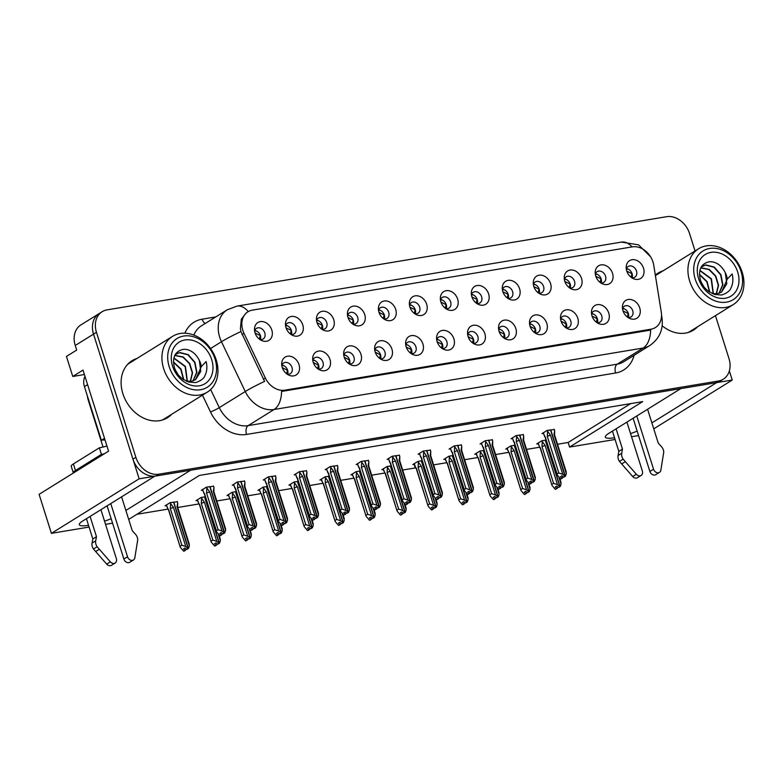 <?xml version="1.0" encoding="UTF-8"?>
<svg xmlns="http://www.w3.org/2000/svg" width="782" height="782" viewBox="0 0 782 782"><rect width="100%" height="100%" fill="white"/><g stroke="black" fill="none" stroke-linecap="round" stroke-linejoin="round"><path stroke-width="1.17" d="M442.045 348.391A6.295 4.956 58.1 0 0 445.173 347.882A6.295 4.956 58.1 0 0 446.884 341.695A6.295 4.956 58.1 0 0 438.526 337.189A6.295 4.956 58.1 0 0 436.679 339.759M436.815 339.339A6.295 4.956 -121.9 0 1 442.495 344.422A6.295 4.956 -121.9 0 1 442.485 348.459M437.118 341.656A10.489 8.26 58.1 0 0 443.658 349.319A10.489 8.26 58.1 0 0 452.27 348.185A10.489 8.26 58.1 0 0 453.892 338.87A10.489 8.26 58.1 0 0 444.049 330.356A10.489 8.26 58.1 0 0 436.571 337.912A10.489 8.26 58.1 0 0 437.118 341.656M473.022 343.239A6.295 4.956 58.1 0 0 476.14 342.721A6.295 4.956 58.1 0 0 477.851 336.543A6.295 4.956 58.1 0 0 469.503 332.037A6.295 4.956 58.1 0 0 467.656 334.608M467.792 334.178A6.295 4.956 -121.9 0 1 473.462 339.271A6.295 4.956 -121.9 0 1 473.462 343.308M468.095 336.504A10.489 8.26 58.1 0 0 474.635 344.158A10.489 8.26 58.1 0 0 483.247 343.024A10.489 8.26 58.1 0 0 484.869 333.709A10.489 8.26 58.1 0 0 475.026 325.195A10.489 8.26 58.1 0 0 467.538 332.751A10.489 8.26 58.1 0 0 468.095 336.504M503.989 338.078A6.295 4.956 58.1 0 0 507.117 337.56A6.295 4.956 58.1 0 0 508.828 331.382A6.295 4.956 58.1 0 0 500.47 326.876A6.295 4.956 58.1 0 0 498.633 329.447M498.769 329.017A6.295 4.956 -121.9 0 1 504.439 334.11A6.295 4.956 -121.9 0 1 504.439 338.147M499.063 331.343A10.489 8.26 58.1 0 0 505.612 339.007A10.489 8.26 58.1 0 0 514.214 337.873A10.489 8.26 58.1 0 0 515.837 328.548A10.489 8.26 58.1 0 0 506.003 320.043A10.489 8.26 58.1 0 0 498.515 327.59A10.489 8.26 58.1 0 0 499.063 331.343M321.91 329.261A6.295 4.956 58.1 0 0 325.038 328.743A6.295 4.956 58.1 0 0 326.749 322.565A6.295 4.956 58.1 0 0 318.391 318.059A6.295 4.956 58.1 0 0 316.544 320.63M316.681 320.2A6.295 4.956 -121.9 0 1 322.36 325.292A6.295 4.956 -121.9 0 1 322.35 329.33M316.984 322.526A10.489 8.26 58.1 0 0 323.523 330.19A10.489 8.26 58.1 0 0 332.135 329.046A10.489 8.26 58.1 0 0 333.758 319.73A10.489 8.26 58.1 0 0 323.914 311.226A10.489 8.26 58.1 0 0 316.436 318.773A10.489 8.26 58.1 0 0 316.984 322.526M414.831 313.787A6.295 4.956 58.1 0 0 417.959 313.279A6.295 4.956 58.1 0 0 419.67 307.091A6.295 4.956 58.1 0 0 411.312 302.585A6.295 4.956 58.1 0 0 409.465 305.156M409.602 304.726A6.295 4.956 -121.9 0 1 415.281 309.819A6.295 4.956 -121.9 0 1 415.281 313.856M409.905 307.052A10.489 8.26 58.1 0 0 416.444 314.716A10.489 8.26 58.1 0 0 425.056 313.582A10.489 8.26 58.1 0 0 426.679 304.257A10.489 8.26 58.1 0 0 416.835 295.752A10.489 8.26 58.1 0 0 409.357 303.299A10.489 8.26 58.1 0 0 409.905 307.052M287.17 374.187A6.295 4.956 58.1 0 0 290.298 373.669A6.295 4.956 58.1 0 0 292.009 367.481A6.295 4.956 58.1 0 0 283.651 362.975A6.295 4.956 58.1 0 0 281.803 365.556M281.95 365.126A6.295 4.956 -121.9 0 1 287.62 370.209A6.295 4.956 -121.9 0 1 287.62 374.246M282.243 367.452A10.489 8.26 58.1 0 0 288.783 375.106A10.489 8.26 58.1 0 0 297.395 373.972A10.489 8.26 58.1 0 0 299.017 364.656A10.489 8.26 58.1 0 0 289.184 356.142A10.489 8.26 58.1 0 0 281.696 363.698A10.489 8.26 58.1 0 0 282.243 367.452M383.854 318.948A6.295 4.956 58.1 0 0 386.982 318.43A6.295 4.956 58.1 0 0 388.693 312.253A6.295 4.956 58.1 0 0 380.335 307.746A6.295 4.956 58.1 0 0 378.498 310.317M378.635 309.887A6.295 4.956 -121.9 0 1 384.304 314.98A6.295 4.956 -121.9 0 1 384.304 319.017M378.928 312.214A10.489 8.26 58.1 0 0 385.477 319.867A10.489 8.26 58.1 0 0 394.079 318.733A10.489 8.26 58.1 0 0 395.702 309.418A10.489 8.26 58.1 0 0 385.868 300.904A10.489 8.26 58.1 0 0 378.38 308.46A10.489 8.26 58.1 0 0 378.928 312.214M290.933 334.422A6.295 4.956 58.1 0 0 294.061 333.904A6.295 4.956 58.1 0 0 295.772 327.726A6.295 4.956 58.1 0 0 287.414 323.22A6.295 4.956 58.1 0 0 285.567 325.791M285.713 325.361A6.295 4.956 -121.9 0 1 291.383 330.454A6.295 4.956 -121.9 0 1 291.383 334.491M286.007 327.687A10.489 8.26 58.1 0 0 292.546 335.341A10.489 8.26 58.1 0 0 301.158 334.207A10.489 8.26 58.1 0 0 302.781 324.892A10.489 8.26 58.1 0 0 292.937 316.378A10.489 8.26 58.1 0 0 285.459 323.934A10.489 8.26 58.1 0 0 286.007 327.687M596.92 322.604A6.295 4.956 58.1 0 0 600.038 322.096A6.295 4.956 58.1 0 0 601.749 315.908A6.295 4.956 58.1 0 0 593.401 311.402A6.295 4.956 58.1 0 0 591.554 313.973M591.691 313.553A6.295 4.956 -121.9 0 1 597.36 318.636A6.295 4.956 -121.9 0 1 597.36 322.673M591.994 315.869A10.489 8.26 58.1 0 0 598.533 323.533A10.489 8.26 58.1 0 0 607.145 322.399A10.489 8.26 58.1 0 0 608.758 313.074A10.489 8.26 58.1 0 0 598.924 304.569A10.489 8.26 58.1 0 0 591.436 312.116A10.489 8.26 58.1 0 0 591.994 315.869M538.73 293.162A6.295 4.956 58.1 0 0 541.858 292.644A6.295 4.956 58.1 0 0 543.568 286.466A6.295 4.956 58.1 0 0 535.211 281.95A6.295 4.956 58.1 0 0 533.363 284.531M533.5 284.101A6.295 4.956 -121.9 0 1 539.179 289.184A6.295 4.956 -121.9 0 1 539.179 293.221M533.803 286.427A10.489 8.26 58.1 0 0 540.342 294.081A10.489 8.26 58.1 0 0 548.954 292.947A10.489 8.26 58.1 0 0 550.577 283.631A10.489 8.26 58.1 0 0 540.733 275.117A10.489 8.26 58.1 0 0 533.256 282.673A10.489 8.26 58.1 0 0 533.803 286.427M349.124 363.865A6.295 4.956 58.1 0 0 352.242 363.356A6.295 4.956 58.1 0 0 353.953 357.169A6.295 4.956 58.1 0 0 345.605 352.662A6.295 4.956 58.1 0 0 343.757 355.233M343.894 354.813A6.295 4.956 -121.9 0 1 349.564 359.896A6.295 4.956 -121.9 0 1 349.564 363.933M344.197 357.13A10.489 8.26 58.1 0 0 350.737 364.793A10.489 8.26 58.1 0 0 359.349 363.659A10.489 8.26 58.1 0 0 360.971 354.344A10.489 8.26 58.1 0 0 351.128 345.83A10.489 8.26 58.1 0 0 343.64 353.386A10.489 8.26 58.1 0 0 344.197 357.13M600.684 282.84A6.295 4.956 58.1 0 0 603.802 282.331A6.295 4.956 58.1 0 0 605.512 276.144A6.295 4.956 58.1 0 0 597.165 271.637A6.295 4.956 58.1 0 0 595.317 274.208M595.454 273.788A6.295 4.956 -121.9 0 1 601.123 278.871A6.295 4.956 -121.9 0 1 601.123 282.908M595.757 276.105A10.489 8.26 58.1 0 0 602.296 283.768A10.489 8.26 58.1 0 0 610.908 282.634A10.489 8.26 58.1 0 0 612.521 273.319A10.489 8.26 58.1 0 0 602.687 264.805A10.489 8.26 58.1 0 0 595.2 272.361A10.489 8.26 58.1 0 0 595.757 276.105M352.887 324.1A6.295 4.956 58.1 0 0 356.005 323.592A6.295 4.956 58.1 0 0 357.716 317.404A6.295 4.956 58.1 0 0 349.368 312.898A6.295 4.956 58.1 0 0 347.521 315.478M347.658 315.048A6.295 4.956 -121.9 0 1 353.327 320.131A6.295 4.956 -121.9 0 1 353.327 324.168M347.961 317.365A10.489 8.26 58.1 0 0 354.5 325.029A10.489 8.26 58.1 0 0 363.112 323.895A10.489 8.26 58.1 0 0 364.725 314.579A10.489 8.26 58.1 0 0 354.891 306.065A10.489 8.26 58.1 0 0 347.404 313.621A10.489 8.26 58.1 0 0 347.961 317.365M507.753 298.313A6.295 4.956 58.1 0 0 510.881 297.805A6.295 4.956 58.1 0 0 512.591 291.618A6.295 4.956 58.1 0 0 504.234 287.111A6.295 4.956 58.1 0 0 502.396 289.682M502.533 289.262A6.295 4.956 -121.9 0 1 508.202 294.345A6.295 4.956 -121.9 0 1 508.202 298.382M502.826 291.578A10.489 8.26 58.1 0 0 509.375 299.242A10.489 8.26 58.1 0 0 517.977 298.108A10.489 8.26 58.1 0 0 519.6 288.793A10.489 8.26 58.1 0 0 509.766 280.279A10.489 8.26 58.1 0 0 502.279 287.825A10.489 8.26 58.1 0 0 502.826 291.578M318.147 369.026A6.295 4.956 58.1 0 0 321.275 368.508A6.295 4.956 58.1 0 0 322.986 362.33A6.295 4.956 58.1 0 0 314.628 357.824A6.295 4.956 58.1 0 0 312.78 360.394M312.917 359.964A6.295 4.956 -121.9 0 1 318.597 365.057A6.295 4.956 -121.9 0 1 318.587 369.094M313.22 362.291A10.489 8.26 58.1 0 0 319.76 369.945A10.489 8.26 58.1 0 0 328.372 368.811A10.489 8.26 58.1 0 0 329.994 359.495A10.489 8.26 58.1 0 0 320.151 350.991A10.489 8.26 58.1 0 0 312.673 358.537A10.489 8.26 58.1 0 0 313.22 362.291M445.808 308.636A6.295 4.956 58.1 0 0 448.936 308.118A6.295 4.956 58.1 0 0 450.647 301.93A6.295 4.956 58.1 0 0 442.289 297.424A6.295 4.956 58.1 0 0 440.442 300.005M440.579 299.574A6.295 4.956 -121.9 0 1 446.258 304.657A6.295 4.956 -121.9 0 1 446.248 308.695M440.882 301.901A10.489 8.26 58.1 0 0 447.421 309.555A10.489 8.26 58.1 0 0 456.033 308.421A10.489 8.26 58.1 0 0 457.656 299.105A10.489 8.26 58.1 0 0 447.812 290.591A10.489 8.26 58.1 0 0 440.334 298.147A10.489 8.26 58.1 0 0 440.882 301.901M411.068 353.552A6.295 4.956 58.1 0 0 414.196 353.034A6.295 4.956 58.1 0 0 415.907 346.856A6.295 4.956 58.1 0 0 407.549 342.35A6.295 4.956 58.1 0 0 405.702 344.921M405.848 344.491A6.295 4.956 -121.9 0 1 411.518 349.583A6.295 4.956 -121.9 0 1 411.518 353.62M406.141 346.817A10.489 8.26 58.1 0 0 412.681 354.481A10.489 8.26 58.1 0 0 421.293 353.337A10.489 8.26 58.1 0 0 422.915 344.021A10.489 8.26 58.1 0 0 413.072 335.517A10.489 8.26 58.1 0 0 405.594 343.063A10.489 8.26 58.1 0 0 406.141 346.817M476.785 303.475A6.295 4.956 58.1 0 0 479.904 302.957A6.295 4.956 58.1 0 0 481.614 296.779A6.295 4.956 58.1 0 0 473.266 292.273A6.295 4.956 58.1 0 0 471.419 294.843M471.556 294.413A6.295 4.956 -121.9 0 1 477.225 299.506A6.295 4.956 -121.9 0 1 477.225 303.543M471.859 296.74A10.489 8.26 58.1 0 0 478.398 304.393A10.489 8.26 58.1 0 0 487.01 303.26A10.489 8.26 58.1 0 0 488.623 293.944A10.489 8.26 58.1 0 0 478.789 285.44A10.489 8.26 58.1 0 0 471.302 292.986A10.489 8.26 58.1 0 0 471.859 296.74M569.707 288.001A6.295 4.956 58.1 0 0 572.835 287.483A6.295 4.956 58.1 0 0 574.535 281.305A6.295 4.956 58.1 0 0 566.188 276.799A6.295 4.956 58.1 0 0 564.34 279.37M564.477 278.939A6.295 4.956 -121.9 0 1 570.156 284.032A6.295 4.956 -121.9 0 1 570.146 288.069M564.78 281.266A10.489 8.26 58.1 0 0 571.319 288.929A10.489 8.26 58.1 0 0 579.931 287.786A10.489 8.26 58.1 0 0 581.554 278.47A10.489 8.26 58.1 0 0 571.71 269.966A10.489 8.26 58.1 0 0 564.233 277.512A10.489 8.26 58.1 0 0 564.78 281.266M380.101 358.713A6.295 4.956 58.1 0 0 383.219 358.195A6.295 4.956 58.1 0 0 384.93 352.017A6.295 4.956 58.1 0 0 376.572 347.501A6.295 4.956 58.1 0 0 374.734 350.082M374.871 349.652A6.295 4.956 -121.9 0 1 380.541 354.735A6.295 4.956 -121.9 0 1 380.541 358.772M375.165 351.978A10.489 8.26 58.1 0 0 381.714 359.632A10.489 8.26 58.1 0 0 390.316 358.498A10.489 8.26 58.1 0 0 391.938 349.183A10.489 8.26 58.1 0 0 382.105 340.669A10.489 8.26 58.1 0 0 374.617 348.225A10.489 8.26 58.1 0 0 375.165 351.978M631.651 277.688A6.295 4.956 58.1 0 0 634.779 277.17A6.295 4.956 58.1 0 0 636.489 270.992A6.295 4.956 58.1 0 0 628.132 266.486A6.295 4.956 58.1 0 0 626.294 269.057M626.431 268.627A6.295 4.956 -121.9 0 1 632.1 273.72A6.295 4.956 -121.9 0 1 632.1 277.757M626.724 270.953A10.489 8.26 58.1 0 0 633.273 278.607A10.489 8.26 58.1 0 0 641.875 277.473A10.489 8.26 58.1 0 0 643.498 268.158A10.489 8.26 58.1 0 0 633.664 259.644A10.489 8.26 58.1 0 0 626.177 267.2A10.489 8.26 58.1 0 0 626.724 270.953M534.966 332.927A6.295 4.956 58.1 0 0 538.094 332.409A6.295 4.956 58.1 0 0 539.805 326.221A6.295 4.956 58.1 0 0 531.447 321.715A6.295 4.956 58.1 0 0 529.6 324.295M529.746 323.865A6.295 4.956 -121.9 0 1 535.416 328.948A6.295 4.956 -121.9 0 1 535.416 332.985M530.04 326.182A10.489 8.26 58.1 0 0 536.579 333.846A10.489 8.26 58.1 0 0 545.191 332.712A10.489 8.26 58.1 0 0 546.813 323.396A10.489 8.26 58.1 0 0 536.97 314.882A10.489 8.26 58.1 0 0 529.492 322.438A10.489 8.26 58.1 0 0 530.04 326.182M565.943 327.766A6.295 4.956 58.1 0 0 569.071 327.247A6.295 4.956 58.1 0 0 570.782 321.07A6.295 4.956 58.1 0 0 562.424 316.563A6.295 4.956 58.1 0 0 560.577 319.134M560.714 318.704A6.295 4.956 -121.9 0 1 566.393 323.797A6.295 4.956 -121.9 0 1 566.383 327.834M561.017 321.031A10.489 8.26 58.1 0 0 567.556 328.684A10.489 8.26 58.1 0 0 576.168 327.55A10.489 8.26 58.1 0 0 577.79 318.235A10.489 8.26 58.1 0 0 567.947 309.731A10.489 8.26 58.1 0 0 560.469 317.277A10.489 8.26 58.1 0 0 561.017 321.031M259.966 339.574A6.295 4.956 58.1 0 0 263.084 339.065A6.295 4.956 58.1 0 0 264.795 332.878A6.295 4.956 58.1 0 0 256.437 328.372A6.295 4.956 58.1 0 0 254.6 330.942M254.737 330.522A6.295 4.956 -121.9 0 1 260.406 335.605A6.295 4.956 -121.9 0 1 260.406 339.642M255.03 332.839A10.489 8.26 58.1 0 0 261.579 340.502A10.489 8.26 58.1 0 0 270.181 339.368A10.489 8.26 58.1 0 0 271.804 330.053A10.489 8.26 58.1 0 0 261.97 321.539A10.489 8.26 58.1 0 0 254.482 329.095A10.489 8.26 58.1 0 0 255.03 332.839M627.887 317.453A6.295 4.956 58.1 0 0 631.015 316.935A6.295 4.956 58.1 0 0 632.726 310.747A6.295 4.956 58.1 0 0 624.368 306.241A6.295 4.956 58.1 0 0 622.531 308.822M622.668 308.391A6.295 4.956 -121.9 0 1 628.337 313.474A6.295 4.956 -121.9 0 1 628.337 317.512M622.961 310.718A10.489 8.26 58.1 0 0 629.51 318.372A10.489 8.26 58.1 0 0 638.112 317.238A10.489 8.26 58.1 0 0 639.735 307.922A10.489 8.26 58.1 0 0 629.901 299.408A10.489 8.26 58.1 0 0 622.413 306.964A10.489 8.26 58.1 0 0 622.961 310.718M242.821 330.327A18.876 14.878 58.1 0 0 244.023 333.357L265.372 378.038A18.876 14.878 58.1 0 0 284.844 390.169L651.005 329.193A18.876 14.878 58.1 0 0 655.404 327.55A18.876 14.878 58.1 0 0 661.269 312.116L653.723 265.137A18.876 14.878 58.1 0 0 632.315 246.868L252.351 310.141A18.876 14.878 58.1 0 0 247.953 311.783A18.876 14.878 58.1 0 0 242.821 330.327M84.407 374.529L72.775 376.465L66.46 356.436L76.695 350.072L75.248 345.488A20.977 16.53 58.1 0 1 80.947 324.882L99.236 313.523A20.977 16.53 58.1 0 0 93.527 334.129L139.147 478.809L154.807 476.199L82.775 520.968A22.375 4.252 162.5 0 0 79.334 524.712A22.375 4.252 162.5 0 0 88.522 525.328M104.544 521.193A22.375 4.252 162.5 0 0 111.152 518.691M716.576 382.613L732.245 380.052L729.352 370.883M125.873 510.46L190.583 470.246L680.809 388.615L608.787 433.375A22.375 4.252 162.5 0 0 605.336 437.128A22.375 4.252 162.5 0 0 614.535 437.744M72.775 376.465L83.009 370.101L108.561 451.155L39.1 494.322L51.407 533.344L139.147 478.809M653.762 428.829L732.245 380.052M651.885 422.876L716.595 382.652M630.546 433.609A22.375 4.252 162.5 0 0 637.154 431.107M112.559 523.158L105.531 524.331M89.08 527.068L51.407 533.344M615.082 439.484L569.579 447.06L642.706 401.616L199.439 475.417L128.688 519.395M638.562 435.574L631.533 436.747M103.048 447.04L88.346 400.413A20.977 16.53 -121.9 0 1 87.389 395.985M557.517 444.244L568.133 442.475L569.579 447.06M136.918 514.282L167.876 509.121M177.719 507.489L198.853 503.97M216.8 500.979L229.83 498.808M247.777 495.817L260.797 493.647M278.754 490.666L291.774 488.496M309.721 485.505L322.751 483.335M340.698 480.344L353.728 478.183M371.675 475.192L384.695 473.022M402.652 470.031L415.672 467.861M433.619 464.879L446.649 462.709M464.596 459.718L477.626 457.548M495.573 454.557L508.593 452.387M526.55 449.406L539.57 447.236M568.133 442.475L630.654 403.62M360.375 470.969L355.996 471.702L350.874 474.879L352.183 474.664M422.319 460.657L417.94 461.39L412.828 464.567L414.128 464.352M453.296 455.505L448.917 456.229L443.805 459.415L445.105 459.19M484.273 450.344L479.894 451.067L474.772 454.254L476.082 454.039M515.25 445.183L510.871 445.916L505.749 449.093L507.059 448.878M391.352 465.818L386.973 466.541L381.851 469.728L383.16 469.513M329.398 476.13L325.019 476.864L319.906 480.04L321.207 479.825M298.421 481.292L294.042 482.015L288.929 485.202L290.239 484.977M267.454 486.443L263.075 487.176L257.952 490.353L259.262 490.138M236.477 491.604L232.098 492.337L226.976 495.514L228.285 495.299M205.5 496.766L201.121 497.489L196.008 500.676L197.308 500.451M177.319 501.761L170.144 502.65L165.031 505.827L166.341 505.612M546.217 440.031L541.838 440.755L536.726 443.941L538.026 443.717M399.416 455.329L392.251 456.219L387.129 459.396L388.439 459.181M461.36 445.007L454.195 445.906L449.083 449.083L450.383 448.868M492.337 439.855L485.172 440.745L480.05 443.922L481.36 443.707M523.314 434.694L516.149 435.584L511.027 438.77L512.337 438.546M430.393 450.168L423.228 451.058L418.106 454.244L419.416 454.019M368.439 460.481L361.274 461.37L356.152 464.557L357.462 464.342M337.462 465.642L330.297 466.531L325.185 469.718L326.485 469.493M306.495 470.793L299.33 471.693L294.208 474.87L295.518 474.654M275.518 475.955L268.353 476.844L263.231 480.031L264.541 479.816M244.541 481.116L237.376 482.005L232.254 485.182L233.564 484.967M213.564 486.267L206.399 487.166L201.287 490.343L202.587 490.128M554.291 429.533L547.117 430.432L542.004 433.609L543.314 433.394M136.928 358.498A33.558 26.451 58.1 0 0 132.002 360.737A33.558 26.451 58.1 0 0 122.882 393.717A33.558 26.451 58.1 0 0 167.426 417.744A33.558 26.451 58.1 0 0 171.62 414.323M165.931 418.595A33.558 26.451 58.1 0 0 168.697 416.141M662.168 325.811A33.558 26.451 58.1 0 0 693.438 330.16A33.558 26.451 58.1 0 0 697.632 326.729M691.933 331.011A33.558 26.451 58.1 0 0 694.709 328.548M651.005 329.193L649.187 330.327L650.634 329.984A24.477 14.33 80.5 0 1 643.166 348.039L274.111 409.494A27.966 22.043 -121.9 0 1 245.265 391.518A24.477 2.102 -25.5 0 1 264.599 381.391L240.934 331.548L240.406 328.772L241.315 319.232L246.32 312.8M695.042 250.954L689.558 233.554A20.977 16.53 58.1 0 0 666.587 216.702L107.036 309.877A20.977 16.53 58.1 0 0 102.159 311.705L99.236 313.523A20.977 16.53 58.1 0 0 93.527 334.129L132.96 459.171A20.977 16.53 58.1 0 0 155.921 476.013L715.471 382.838A20.977 16.53 58.1 0 0 720.359 381.02L723.282 379.202A20.977 16.53 58.1 0 0 728.98 358.596L715.442 315.664M649.187 330.327L281.579 391.44A24.477 14.33 -99.5 0 1 274.111 409.494L248.148 425.623L617.213 364.168A27.966 22.043 58.1 0 0 623.723 361.734L649.676 345.605A27.966 22.043 -121.9 0 1 643.166 348.039L617.213 364.168A6.989 4.096 -99.5 0 0 615.62 372.985L246.555 434.44A34.955 27.546 -121.9 0 1 210.495 411.977L202.46 395.154M662.941 270.914A33.558 26.451 58.1 0 0 658.004 273.153A33.558 26.451 58.1 0 0 655.326 275.127M102.159 311.705A20.977 16.53 58.1 0 0 96.46 332.311L135.882 457.353A20.977 16.53 58.1 0 0 158.844 474.195L718.404 381.02A20.977 16.53 58.1 0 0 723.282 379.202M660.008 272.732A33.558 26.451 58.1 0 0 656.577 274.12M134.005 360.316A33.558 26.451 58.1 0 0 130.574 361.704M624.564 308.958L622.57 308.675M627.369 317.062L628.151 313.562L623.019 310.894M547.048 430.471L550.43 435.212L562.766 474.342L565.015 476.258L563.548 477.167L561.945 475.798L560.489 476.707L562.092 478.076L563.011 476.707M550.733 429.826L565.357 476.209L566.344 473.745L565.992 471.79M554.194 429.25L554.673 430.774L554.008 434.616L566.344 473.745M554.673 430.774L554.565 434.88A4.751 0.909 162.5 0 0 554.555 434.851A4.751 0.909 162.5 0 0 554.008 434.616M547.517 431.967L547.283 436.356L558.837 472.983L557.155 474.029L545.005 436.903M562.551 478.007L561.085 478.916L562.092 478.076M545.601 437.392A4.751 0.909 162.5 0 0 545.494 437.705L557.263 475.065L560.626 478.985M565.015 476.258L550.508 429.865M563.861 477.03L565.474 476.189M543.158 432.896L545.504 437.734A4.751 0.909 162.5 0 0 545.523 437.764M558.837 472.983L562.766 474.342M557.263 475.065L557.155 474.029M550.43 435.212A4.751 0.909 162.5 0 0 547.283 436.356M565.132 476.238L563.548 477.167M563.89 477.118L565.357 476.209M626.333 268.91L628.327 269.194M541.77 440.804L545.152 445.545L557.488 484.674L559.853 486.57L545.23 440.198M559.853 486.57L558.27 487.499L556.667 486.13L555.21 487.039L556.813 488.408L555.807 489.239L557.263 488.33L557.732 487.039M559.736 486.59L558.27 487.499M560.195 486.512L558.612 487.44L560.195 486.512L561.065 484.078L560.714 482.123M545.455 440.158L560.078 486.531M542.239 442.289L542.004 446.678L553.558 483.315L557.488 484.674M545.152 445.545A4.751 0.909 162.5 0 0 542.004 446.678M539.727 447.226L538.114 443.071M540.245 448.096A4.751 0.909 -17.5 0 1 540.206 448.037A4.751 0.909 -17.5 0 1 540.323 447.724L539.277 446.766M555.347 489.317L551.984 485.387L540.323 447.724M553.558 483.315L551.877 484.361M561.065 484.078L559.032 477.626M632.13 273.788L626.783 271.129M631.915 273.808L631.113 277.287M593.597 314.11L591.593 313.836M596.392 322.223L597.174 318.724L592.042 316.045M516.081 435.633L519.453 440.374L531.789 479.503L534.038 481.419L532.571 482.328L530.978 480.959L529.512 481.868L531.115 483.237L532.034 481.868M519.756 434.988L534.38 481.36L535.367 478.907L535.015 476.952M523.226 434.411L523.705 435.926L523.031 439.777L535.367 478.907M523.705 435.926L523.666 438.477M516.55 437.118L516.316 441.507L527.86 478.144L526.178 479.19L514.028 442.055M531.574 483.159L529.649 484.146L531.115 483.237M514.634 442.553A4.751 0.909 162.5 0 0 514.517 442.866L526.296 480.216L529.649 484.146M534.038 481.419L519.531 435.027M523.588 440.07A4.751 0.909 162.5 0 0 523.588 440.002A4.751 0.909 162.5 0 0 523.031 439.777M532.894 482.191L534.497 481.341M527.86 478.144L531.789 479.503M526.296 480.216L526.178 479.19M519.453 440.374A4.751 0.909 162.5 0 0 516.316 441.507M534.155 481.399L532.571 482.328M532.913 482.269L534.38 481.36M562.62 319.271L560.616 318.988M565.415 327.384L566.197 323.875L561.075 321.207M485.104 440.784L488.476 445.525L500.822 484.664L503.061 486.58L501.604 487.489L500.001 486.121L498.535 487.03L500.138 488.398L501.057 487.02M488.779 440.139L503.403 486.521L504.4 484.068L504.048 482.113M492.249 439.562L492.728 441.087L492.054 444.929L504.4 484.068M492.728 441.087L492.621 445.193M485.573 442.28L485.339 446.669L496.883 483.305L495.211 484.341L483.061 447.216M500.597 488.32L498.681 489.307L500.138 488.398M483.657 447.715A4.751 0.909 162.5 0 0 483.54 448.027L495.319 485.378L498.681 489.307M503.061 486.58L488.555 440.178M492.621 445.232A4.751 0.909 162.5 0 0 492.611 445.163A4.751 0.909 162.5 0 0 492.054 444.929M501.917 487.342L503.52 486.502M496.883 483.305L500.822 484.664M495.319 485.378L495.211 484.341M488.476 445.525A4.751 0.909 162.5 0 0 485.339 446.669M503.178 486.56L501.604 487.489M501.946 487.43L503.403 486.521M531.643 324.432L529.649 324.149M534.438 332.536L535.23 329.036L530.098 326.358M454.127 445.945L457.509 450.686L469.845 489.815L472.093 491.731L470.627 492.64L469.024 491.272L467.558 492.181L469.161 493.55L470.09 492.181M457.812 445.3L472.426 491.683L473.423 489.219L473.071 487.264M461.272 444.723L461.751 446.248L461.087 450.09L473.423 489.219M461.751 446.248L461.644 450.354A4.751 0.909 162.5 0 0 461.087 450.09M454.596 447.431L454.362 451.82L465.916 488.457L464.234 489.503L452.084 452.367M469.62 493.471L468.164 494.38L469.161 493.55M452.68 452.866A4.751 0.909 162.5 0 0 452.563 453.179L464.342 490.539L467.704 494.459M472.093 491.731L457.587 445.339M461.644 450.383A4.751 0.909 162.5 0 0 461.634 450.324L473.413 487.675M470.94 492.504L472.543 491.663M452.563 453.179A4.751 0.909 162.5 0 0 452.592 453.237L450.227 448.369M465.916 488.457L469.845 489.815M464.342 490.539L464.234 489.503M457.509 450.686A4.751 0.909 162.5 0 0 454.362 451.82M472.211 491.712L470.627 492.64M470.969 492.582L472.426 491.683M595.356 274.071L597.35 274.355M510.793 445.955L514.175 450.696L526.511 489.825L528.876 491.731L514.253 445.349M528.876 491.731L527.293 492.66L525.69 491.292L524.233 492.201L525.836 493.569L524.83 494.4L526.296 493.491L526.755 492.191M528.759 491.751L527.293 492.66M529.218 491.673L527.635 492.601L529.218 491.673L530.088 489.229L529.737 487.284M514.478 445.31L529.101 491.692M511.262 447.451L511.027 451.84L522.581 488.476L526.511 489.825M514.175 450.696A4.751 0.909 162.5 0 0 511.027 451.84M508.75 452.387L507.137 448.233M509.268 453.247A4.751 0.909 -17.5 0 1 509.238 453.189A4.751 0.909 -17.5 0 1 509.356 452.886L508.31 451.928M524.37 494.478L521.017 490.549L509.356 452.886M522.581 488.476L520.9 489.512M530.088 489.229L528.055 482.787M601.153 278.949L595.806 276.29M600.938 278.969L600.136 282.449M564.379 279.233L566.383 279.506M479.825 451.116L483.198 455.857L495.534 494.986L497.899 496.883L483.276 450.51M497.899 496.883L496.326 497.811L494.723 496.443L493.256 497.352L494.859 498.721L493.853 499.551L495.319 498.642L495.778 497.352M497.782 496.902L496.326 497.811M498.242 496.824L496.668 497.753L498.242 496.824L499.121 494.39L498.769 492.435M483.501 450.471L498.124 496.844M480.295 452.602L480.06 456.991L491.604 493.628L495.534 494.986M483.198 455.857A4.751 0.909 162.5 0 0 480.06 456.991M477.782 457.538L476.17 453.384M475.925 453.54L478.271 458.379A4.751 0.909 -17.5 0 1 478.261 458.35A4.751 0.909 -17.5 0 1 478.379 458.037L477.333 457.079M493.393 499.63L490.04 495.7L478.379 458.037M491.604 493.628L489.933 494.674M499.121 494.39L497.088 487.948M570.176 284.11L564.839 281.442M569.97 284.12L569.169 287.61M533.412 284.384L535.406 284.668M448.848 456.277L452.221 461.009L464.567 500.148L466.932 502.044L452.309 455.662M466.932 502.044L465.349 502.973L463.746 501.604L462.279 502.513L463.882 503.882L462.885 504.713L464.342 503.803L464.811 502.513M466.815 502.064L465.349 502.973M467.265 501.985L465.691 502.914L467.265 501.985L468.144 499.551L467.792 497.596M452.524 455.632L467.147 502.005M449.318 457.763L449.083 462.152L460.637 498.789L464.567 500.148M452.221 461.009A4.751 0.909 162.5 0 0 449.083 462.152M446.805 462.7L445.193 458.545M447.314 463.57A4.751 0.909 -17.5 0 1 447.284 463.511A4.751 0.909 -17.5 0 1 447.402 463.198L446.356 462.24M462.426 504.791L459.063 500.861L447.402 463.198M460.637 498.789L458.956 499.835M468.144 499.551L466.111 493.1M539.199 289.262L533.862 286.603M538.994 289.281L538.192 292.761M502.435 289.545L504.429 289.819M417.871 461.429L421.254 466.17L433.59 505.299L435.955 507.205L421.332 460.823M435.955 507.205L434.372 508.124L432.769 506.765L431.312 507.674L432.915 509.033L431.908 509.874L433.365 508.965L433.834 507.665M435.838 507.225L434.372 508.124M436.297 507.147L434.714 508.075L436.297 507.147L437.167 504.703L436.815 502.758M421.557 460.784L436.18 507.166M418.341 462.924L418.106 467.313L429.66 503.94L433.59 505.299M421.254 466.17A4.751 0.909 162.5 0 0 418.106 467.313M415.829 467.861L414.216 463.706M416.347 468.721A4.751 0.909 -17.5 0 1 416.307 468.662A4.751 0.909 -17.5 0 1 416.425 468.35L415.379 467.401M431.449 509.942L428.086 506.022L416.425 468.35M429.66 503.94L427.979 504.986M437.167 504.703L435.134 498.261M508.232 294.423L502.885 291.754M508.017 294.443L507.215 297.922M95.707 540.851L92.051 543.128L92.823 538.954L96.479 536.687L95.707 540.851A6.989 5.513 58.1 0 0 97.134 546.755L110.34 561.838A4.467 3.519 -121.9 0 0 115.13 563.02A4.467 3.519 -121.9 0 0 116.352 558.631L100.917 509.688M84.994 376.406A13.988 11.016 58.1 0 0 84.436 386.621L101.357 440.305L104.524 438.34M105.062 440.041A13.988 11.016 58.1 0 0 101.357 440.305M104.348 453.775A13.988 2.659 -17.5 0 1 101.416 454.362L99.353 447.812A13.988 2.659 162.5 0 0 106.929 445.975M99.353 447.812L73.4 463.941A13.988 2.659 162.5 0 0 71.24 466.287L73.303 472.836A13.988 2.659 162.5 0 0 73.4 473.012M101.416 454.362L75.463 470.49A13.988 2.659 162.5 0 0 73.303 472.836M110.761 503.579L127.525 556.774A4.467 3.519 -121.9 0 0 133.458 559.971A4.467 3.519 -121.9 0 0 134.846 557.752L137.7 540A6.989 5.513 58.1 0 0 135.462 534.233L132.266 530.724L121.581 496.844M127.525 556.774L123.869 559.042A4.467 3.519 58.1 0 0 129.802 562.248L133.458 559.971M123.869 559.042L107.105 505.846M92.823 538.954L86.431 518.691M90.086 516.423L96.479 536.687M92.051 543.128A6.989 5.513 58.1 0 0 93.478 549.023L106.684 564.105A4.467 3.519 58.1 0 0 111.474 565.298L115.13 563.02M93.478 549.023L97.134 546.755M95.648 551.564L99.304 549.296M621.71 453.267L618.054 455.544L618.826 451.37L622.482 449.093L621.71 453.267A6.989 5.513 58.1 0 0 623.146 459.171L636.353 474.254A4.467 3.519 -121.9 0 0 641.142 475.436A4.467 3.519 -121.9 0 0 642.354 471.047L626.92 422.104M636.763 415.985L653.537 469.19A4.467 3.519 -121.9 0 0 659.461 472.387A4.467 3.519 -121.9 0 0 660.858 470.168L663.713 452.416A6.989 5.513 58.1 0 0 661.464 446.649L658.268 443.14L647.584 409.26M653.537 469.19L649.881 471.458A4.467 3.519 58.1 0 0 655.805 474.654L659.461 472.387M649.881 471.458L633.107 418.262M618.826 451.37L612.443 431.107M616.099 428.829L622.482 449.093M618.054 455.544A6.989 5.513 58.1 0 0 619.491 461.439L632.697 476.521A4.467 3.519 58.1 0 0 637.486 477.704L641.142 475.436M619.491 461.439L623.146 459.171M621.651 463.98L625.307 461.712M190.456 381.421L192.567 372.828L189.782 363.61L183.242 356.983L174.826 355.351M190.27 381.43L192.274 372.848L189.43 363.698L182.91 357.139L174.767 355.487M193.144 380.834L196.908 372.388L194.933 362.291L188.247 354.637L179.85 352.516L175.236 354.569M186.341 381.186L191.541 381.264L195.49 379.72L201.306 366.65L206.135 361.548C207.416 366.875 207.005 371.567 204.913 375.634C203.926 379.553 196.302 382.818 195.031 382.574L188.657 382.036L182.568 378.987C178.472 375.389 176.664 373.835 174.366 367.501C172.06 357.354 175.012 351.304 183.203 349.378C186.311 349.046 189.4 349.935 192.489 352.027C195.324 354.07 197.611 356.856 199.332 360.385A16.08 12.668 -121.9 0 1 201.306 366.641M176.175 353.865L179.547 352.702L187.924 354.793L194.591 362.379L196.624 372.437L192.968 380.893M177.905 374.343L175.168 369.661M183.79 379.817L181.082 369.192L173.448 361.89M173.448 362.222L180.789 369.378L183.516 379.641M187.387 381.362L185.422 366.387L173.887 357.961M173.839 358.176L185.139 366.582L187.162 381.333M199.332 360.385L200.779 371.372L195.559 379.681M215.05 359.065A28.67 22.59 -121.9 0 1 200.593 389.729A28.67 22.59 -121.9 0 1 169.205 366.699A28.67 22.59 -121.9 0 1 183.662 336.045A28.67 22.59 -121.9 0 1 215.05 359.065M199.635 395.018A32.864 25.894 -121.9 0 1 163.653 368.625A32.864 25.894 -121.9 0 1 172.587 336.338A32.864 25.894 -121.9 0 1 180.231 333.484A32.864 25.894 -121.9 0 1 216.213 359.876A32.864 25.894 -121.9 0 1 207.279 392.163A32.864 25.894 -121.9 0 1 199.635 395.018M207.279 392.163L164.132 418.976A32.864 25.894 -121.9 0 1 161.962 420.149M127.427 364.578A32.864 25.894 -121.9 0 1 129.441 363.151L172.587 336.338M199.351 385.8A24.477 19.286 -121.9 0 1 172.558 366.142A24.477 19.286 -121.9 0 1 184.904 339.975A24.477 19.286 -121.9 0 1 211.697 359.622A24.477 19.286 -121.9 0 1 199.351 385.8M716.459 293.827L718.57 285.244L715.784 276.026L709.254 269.399L700.838 267.767M716.273 293.846L718.277 285.264L715.442 276.105L708.912 269.555L700.77 267.894M719.157 293.25L722.91 284.804L720.936 274.707L714.259 267.053L705.863 264.922L701.249 266.975M712.343 293.592L717.544 293.67L721.503 292.136L727.309 279.057L732.148 273.964C733.418 279.291 733.008 283.983 730.916 288.05C729.929 291.969 722.304 295.234 721.033 294.98L714.66 294.443L708.58 291.403C704.474 287.796 702.666 286.251 700.369 279.917C698.072 269.761 701.014 263.72 709.206 261.794C712.314 261.462 715.413 262.351 718.492 264.443C721.336 266.486 723.614 269.272 725.334 272.801A16.08 12.668 -121.9 0 1 727.309 279.047M702.177 266.281L705.559 265.108L713.927 267.209L720.603 274.795L722.627 284.844L718.971 293.309M703.908 286.759L701.18 282.077M709.802 292.233L707.094 281.608L699.45 274.306M699.46 274.638L706.801 281.784L709.518 292.057M713.399 293.778L711.424 278.793L699.9 270.377M699.851 270.592L711.151 278.998L713.174 293.739M725.334 272.801L726.791 283.788L721.561 292.087M741.053 271.481A28.67 22.59 -121.9 0 1 726.595 302.135A28.67 22.59 -121.9 0 1 695.208 279.115A28.67 22.59 -121.9 0 1 709.665 248.461A28.67 22.59 -121.9 0 1 741.053 271.481M725.637 307.434A32.864 25.894 -121.9 0 1 689.656 281.041A32.864 25.894 -121.9 0 1 698.59 248.754A32.864 25.894 -121.9 0 1 706.234 245.89A32.864 25.894 -121.9 0 1 742.216 272.283A32.864 25.894 -121.9 0 1 733.281 304.569A32.864 25.894 -121.9 0 1 725.637 307.434M733.281 304.569L690.144 331.382A32.864 25.894 -121.9 0 1 687.974 332.565M655.404 275.596A32.864 25.894 -121.9 0 1 655.453 275.567L698.59 248.754M725.354 298.216A24.477 19.286 -121.9 0 1 698.561 278.558A24.477 19.286 -121.9 0 1 710.906 252.391A24.477 19.286 -121.9 0 1 737.7 272.038A24.477 19.286 -121.9 0 1 725.354 298.216M500.666 329.584L498.672 329.31M503.471 337.697L504.253 334.197L499.121 331.519M423.15 451.106L426.532 455.847L438.868 494.977L441.116 496.893L439.65 497.802L438.047 496.433L436.591 497.342L438.194 498.711L439.113 497.342M426.835 450.461L441.459 496.834L442.446 494.38L442.094 492.425M430.296 449.885L430.774 451.4L430.11 455.251L442.446 494.38M430.774 451.4L430.667 455.505M423.619 452.592L423.385 456.981L434.939 493.618L433.257 494.664L421.107 457.529M438.653 498.633L437.187 499.542L438.194 498.711M421.703 458.027A4.751 0.909 162.5 0 0 421.596 458.34L433.365 495.69L436.727 499.62M441.116 496.893L426.61 450.5M430.667 455.544A4.751 0.909 162.5 0 0 430.657 455.476A4.751 0.909 162.5 0 0 430.11 455.251M439.963 497.655L441.576 496.814M419.26 453.531L421.606 458.369A4.751 0.909 162.5 0 0 421.625 458.399M434.939 493.618L438.868 494.977M433.365 495.69L433.257 494.664M426.532 455.847A4.751 0.909 162.5 0 0 423.385 456.981M441.234 496.873L439.65 497.802M439.992 497.743L441.459 496.834M469.699 334.745L467.695 334.461M472.494 342.848L473.276 339.349L468.144 336.68M392.183 456.258L395.555 460.999L407.891 500.128L410.139 502.054L408.673 502.963L407.08 501.594L405.614 502.503L407.217 503.872L408.136 502.494M395.858 455.613L410.482 501.995L411.469 499.532L411.117 497.587M399.328 455.036L399.807 456.561L399.133 460.403L411.469 499.532M399.807 456.561L399.768 459.112M392.652 457.753L392.417 462.142L403.962 498.779L402.28 499.815L390.13 462.69M407.676 503.794L406.21 504.703L407.217 503.872M390.736 463.188A4.751 0.909 162.5 0 0 390.619 463.491L402.398 500.851L405.75 504.781M410.139 502.054L395.633 455.652M399.69 460.706A4.751 0.909 162.5 0 0 399.69 460.637A4.751 0.909 162.5 0 0 399.133 460.403M408.996 502.816L410.599 501.976M403.962 498.779L407.891 500.128M402.398 500.851L402.28 499.815M395.555 460.999A4.751 0.909 162.5 0 0 392.417 462.142M410.257 502.034L408.673 502.963M409.015 502.904L410.482 501.995M438.722 339.906L436.718 339.623M441.517 348.01L442.299 344.51L437.177 341.832M361.206 461.419L364.578 466.16L376.924 505.289L379.162 507.205L377.706 508.114L376.103 506.746L374.637 507.655L376.24 509.023L377.159 507.655M364.881 460.774L379.505 507.147L380.502 504.693L380.15 502.738M368.351 460.197L368.83 461.712L368.156 465.564L380.502 504.693M368.83 461.712L368.723 465.828M361.675 462.905L361.44 467.294L372.994 503.931L371.313 504.977L359.163 467.841M376.699 508.945L374.783 509.932L376.24 509.023M359.759 468.34A4.751 0.909 162.5 0 0 359.642 468.653L371.421 506.003L374.783 509.932M379.162 507.205L364.656 460.813M368.723 465.857A4.751 0.909 162.5 0 0 368.713 465.798A4.751 0.909 162.5 0 0 368.156 465.564M378.019 507.977L379.622 507.127M372.994 503.931L376.924 505.289M371.421 506.003L371.313 504.977M364.578 466.16A4.751 0.909 162.5 0 0 361.44 467.294M379.28 507.186L377.706 508.114M378.048 508.056L379.505 507.147M471.458 294.697L473.462 294.98M386.895 466.59L390.277 471.331L402.613 510.46L404.978 512.357L390.355 465.984M404.978 512.357L403.395 513.285L401.792 511.917L400.335 512.826L401.938 514.194L400.931 515.025L402.398 514.116L402.857 512.826M404.861 512.376L403.395 513.285M405.32 512.298L403.737 513.227L405.32 512.298L406.19 509.864L405.838 507.909M390.58 465.945L405.203 512.318M387.373 468.076L387.129 472.465L398.683 509.102L402.613 510.46M390.277 471.331A4.751 0.909 162.5 0 0 387.129 472.465M384.852 473.012L383.239 468.858M385.37 473.882A4.751 0.909 -17.5 0 1 385.34 473.824A4.751 0.909 -17.5 0 1 385.458 473.511L384.412 472.553M400.472 515.103L397.119 511.174L385.458 473.511M398.683 509.102L397.002 510.147M406.19 509.864L404.157 503.413M477.255 299.584L471.908 296.916M477.04 299.594L476.238 303.074M440.481 299.858L442.485 300.141M355.927 471.751L359.3 476.482L371.636 515.621L374.001 517.518L359.378 471.135M374.001 517.518L372.428 518.446L370.824 517.078L369.358 517.987L370.961 519.356L369.954 520.186L371.421 519.277L371.88 517.987M373.884 517.537L372.428 518.446M374.343 517.459L372.77 518.388L374.343 517.459L375.223 515.025L374.871 513.07M359.603 471.106L374.226 517.479M356.397 473.237L356.162 477.626L367.706 514.263L371.636 515.621M359.3 476.482A4.751 0.909 162.5 0 0 356.162 477.626M353.884 478.173L352.271 474.019M352.027 474.166L354.373 479.014A4.751 0.909 -17.5 0 1 354.363 478.985A4.751 0.909 -17.5 0 1 354.481 478.672L353.435 477.714M369.495 520.265L366.142 516.335L354.481 478.672M367.706 514.263L366.035 515.309M375.223 515.025L373.19 508.574M446.278 304.736L440.94 302.077M446.072 304.755L445.271 308.235M409.514 305.019L411.508 305.293M324.95 476.903L328.332 481.644L340.669 520.773L343.034 522.669L328.411 476.297M343.034 522.669L341.451 523.598L339.847 522.229L338.381 523.138L339.984 524.507L338.987 525.348L340.444 524.439L340.913 523.138M342.917 522.689L341.451 523.598M343.366 522.62L341.793 523.549L343.366 522.62L344.246 520.177L343.894 518.222M328.635 476.258L343.249 522.64M325.42 478.398L325.185 482.787L336.739 519.414L340.669 520.773M328.332 481.644A4.751 0.909 162.5 0 0 325.185 482.787M322.907 483.335L321.294 479.18M323.416 484.195A4.751 0.909 -17.5 0 1 323.386 484.136A4.751 0.909 -17.5 0 1 323.504 483.823L322.458 482.865M338.528 525.416L335.165 521.496L323.504 483.823M336.739 519.414L335.058 520.46M344.246 520.177L342.213 513.735M415.301 309.897L409.964 307.228M415.095 309.916L414.294 313.396M407.745 345.058L405.75 344.784M410.54 353.171L411.332 349.671L406.2 346.993M330.229 466.58L333.611 471.311L345.947 510.451L348.195 512.366L346.729 513.275L345.126 511.907L343.66 512.816L345.263 514.185L346.191 512.816M333.914 465.935L348.537 512.308L349.525 509.854L349.173 507.899M337.374 465.358L337.853 466.874L337.189 470.725L349.525 509.854M337.853 466.874L337.746 470.979A4.751 0.909 162.5 0 0 337.189 470.725M330.698 468.066L330.463 472.455L342.017 509.092L340.336 510.138L328.186 473.002M345.722 514.106L343.806 515.094L345.263 514.185M328.782 473.501A4.751 0.909 162.5 0 0 328.665 473.814L340.444 511.164L343.806 515.094M348.195 512.366L333.689 465.964M337.746 471.018A4.751 0.909 162.5 0 0 337.736 470.95L349.515 508.31M347.042 513.129L348.655 512.288M342.017 509.092L345.947 510.451M340.444 511.164L340.336 510.138M333.611 471.311A4.751 0.909 162.5 0 0 330.463 472.455M348.313 512.347L346.729 513.275M347.071 513.217L348.537 512.308M376.768 350.219L374.774 349.935M379.573 358.322L380.355 354.823L375.223 352.154M299.252 471.732L302.634 476.473L314.97 515.602L317.218 517.518L315.752 518.427L314.149 517.068L312.692 517.977L314.296 519.336L315.214 517.967M302.937 471.087L317.56 517.469L318.548 515.006L318.196 513.06M306.397 470.51L306.876 472.035L306.212 475.876L318.548 515.006M306.876 472.035L306.769 476.14M299.721 473.227L299.486 477.616L311.041 514.243L309.359 515.289L297.209 478.164M314.755 519.268L312.829 520.245L314.296 519.336M297.805 478.652A4.751 0.909 162.5 0 0 297.698 478.965L309.467 516.325L312.829 520.245M317.218 517.518L302.712 471.126M306.769 476.17A4.751 0.909 162.5 0 0 306.759 476.111A4.751 0.909 162.5 0 0 306.212 475.876M316.065 518.29L317.678 517.449M295.361 474.156L297.707 478.995A4.751 0.909 162.5 0 0 297.727 479.024M311.041 514.243L314.97 515.602M309.467 516.325L309.359 515.289M302.634 476.473A4.751 0.909 162.5 0 0 299.486 477.616M317.336 517.498L315.752 518.427M316.094 518.378L317.56 517.469M345.8 355.38L343.797 355.096M348.596 363.483L349.378 359.984L344.246 357.306M268.285 476.893L271.657 481.634L283.993 520.763L286.241 522.679L284.785 523.588L283.182 522.22L281.716 523.129L283.319 524.497L284.237 523.129M271.96 476.248L286.583 522.62L287.571 520.167L287.219 518.212M275.43 475.671L275.909 477.186L275.235 481.038L287.571 520.167M275.909 477.186L275.87 479.737M268.754 478.379L268.519 482.768L280.064 519.404L278.382 520.45L266.232 483.315M283.778 524.419L282.312 525.328L283.319 524.497M266.838 483.814A4.751 0.909 162.5 0 0 266.721 484.126L278.5 521.477L281.852 525.406M286.241 522.679L271.735 476.287M275.88 479.737L275.802 481.301A4.751 0.909 162.5 0 0 275.792 481.262A4.751 0.909 162.5 0 0 275.235 481.038M285.098 523.451L286.701 522.601M280.064 519.404L283.993 520.763M278.5 521.477L278.382 520.45M271.657 481.634A4.751 0.909 162.5 0 0 268.519 482.768M286.359 522.659L284.785 523.588M285.117 523.529L286.583 522.62M314.823 360.531L312.82 360.258M317.619 368.645L318.401 365.145L313.279 362.467M237.308 482.044L240.68 486.785L253.026 525.924L255.264 527.84L253.808 528.749L252.205 527.381L250.739 528.29L252.342 529.658L253.27 528.29M240.983 481.409L255.606 527.782L256.604 525.328L256.252 523.373M244.453 480.822L244.932 482.347L244.258 486.189L256.604 525.328M244.932 482.347L244.825 486.453M237.777 483.54L237.542 487.929L249.096 524.566L247.415 525.612L235.265 488.476M252.801 529.58L250.885 530.567L252.342 529.658M235.861 488.975A4.751 0.909 162.5 0 0 235.744 489.288L247.523 526.638L250.885 530.567M255.264 527.84L240.758 481.438M244.825 486.492A4.751 0.909 162.5 0 0 244.815 486.424A4.751 0.909 162.5 0 0 244.258 486.189M254.121 528.603L255.724 527.762M235.744 489.288A4.751 0.909 162.5 0 0 235.773 489.337L233.407 484.469M249.096 524.566L253.026 525.924M247.523 526.638L247.415 525.612M240.68 486.785A4.751 0.909 162.5 0 0 237.542 487.929M255.382 527.821L253.808 528.749M254.15 528.691L255.606 527.782M283.846 365.693L281.852 365.409M286.642 373.796L287.434 370.297L282.302 367.628M206.331 487.206L209.713 491.946L222.049 531.076L224.297 532.992L222.831 533.901L221.228 532.532L219.771 533.441L221.365 534.81L222.293 533.441M210.016 486.56L224.639 532.943L225.627 530.479L225.275 528.524M213.476 485.984L213.955 487.509L213.291 491.35L225.627 530.479M213.955 487.509L213.848 491.614A4.751 0.909 162.5 0 0 213.838 491.585A4.751 0.909 162.5 0 0 213.291 491.35M206.8 488.691L206.565 493.09L218.119 529.717L216.438 530.763L204.288 493.638M221.824 534.741L220.368 535.65L221.365 534.81M204.884 494.126A4.751 0.909 162.5 0 0 204.767 494.439L216.546 531.799L219.908 535.719M224.297 532.992L209.791 486.6M223.144 533.764L224.757 532.923M218.119 529.717L222.049 531.076M216.546 531.799L216.438 530.763M209.713 491.946A4.751 0.909 162.5 0 0 206.565 493.09M224.414 532.972L222.831 533.901M223.173 533.852L224.639 532.943M378.537 310.171L380.531 310.454M293.973 482.064L297.356 486.805L309.692 525.934L312.057 527.83L297.434 481.458M312.057 527.83L310.474 528.759L308.87 527.391L307.414 528.3L309.017 529.668L308.01 530.499L309.467 529.59L309.936 528.3M311.94 527.85L310.474 528.759M312.399 527.772L310.816 528.7L312.399 527.772L313.269 525.338L312.917 523.383M297.659 481.419L312.282 527.791M294.443 483.55L294.208 487.939L305.762 524.575L309.692 525.934M297.356 486.805A4.751 0.909 162.5 0 0 294.208 487.939M291.93 488.486L290.317 484.332M292.448 489.356A4.751 0.909 -17.5 0 1 292.419 489.297A4.751 0.909 -17.5 0 1 292.527 488.985L291.481 488.027M307.551 530.577L304.188 526.648L292.527 488.985M305.762 524.575L304.081 525.621M313.269 525.338L311.236 518.886M384.333 315.058L378.987 312.389M384.118 315.068L383.317 318.548M347.56 315.332L349.564 315.615M263.006 487.215L266.379 491.956L278.715 531.095L281.08 532.992L266.457 486.609M281.08 532.992L279.497 533.92L277.903 532.552L276.437 533.461L278.04 534.829L277.033 535.66L278.5 534.751L278.959 533.451M280.963 533.011L279.497 533.92M281.422 532.933L279.839 533.862L281.422 532.933L282.292 530.499L281.94 528.544M266.682 486.57L281.305 532.953M263.475 488.711L263.241 493.1L274.785 529.737L278.715 531.095M266.379 491.956A4.751 0.909 162.5 0 0 263.241 493.1M260.953 493.647L259.341 489.493M261.471 494.507A4.751 0.909 -17.5 0 1 261.442 494.459A4.751 0.909 -17.5 0 1 261.559 494.146L260.514 493.188M276.574 535.738L273.221 531.809L261.559 494.146M274.785 529.737L273.104 530.773M282.292 530.499L280.259 524.048M353.356 320.209L348.01 317.551M353.141 320.229L352.34 323.709M316.583 320.493L318.587 320.767M232.029 492.377L235.402 497.117L247.738 536.247L250.103 538.143L235.48 491.77M250.103 538.143L248.529 539.072L246.926 537.703L245.46 538.612L247.063 539.981L246.056 540.812L247.523 539.903L247.982 538.612M249.986 538.163L248.529 539.072M250.445 538.094L248.871 539.013L250.445 538.094L251.325 535.65L250.973 533.695M235.705 491.731L250.328 538.114M232.498 493.862L232.264 498.251L243.808 534.888L247.738 536.247M235.402 497.117A4.751 0.909 162.5 0 0 232.264 498.251M229.986 498.799L228.373 494.654M228.129 494.801L230.475 499.639A4.751 0.909 -17.5 0 1 230.465 499.61A4.751 0.909 -17.5 0 1 230.582 499.297L229.537 498.339M245.597 540.89L242.244 536.97L230.582 499.297M243.808 534.888L242.137 535.934M251.325 535.65L249.292 529.209M322.38 325.371L317.042 322.702M322.174 325.39L321.373 328.87M285.616 325.644L287.61 325.928M201.052 497.538L204.434 502.279L216.77 541.408L219.136 543.304L204.513 496.932M219.136 543.304L217.552 544.233L215.949 542.864L214.483 543.773L216.086 545.142L215.089 545.973L216.546 545.064L217.015 543.773M219.019 543.324L217.552 544.233M219.468 543.246L217.895 544.174L219.468 543.246L220.348 540.812L219.996 538.857M204.737 496.893L219.351 543.265M201.521 499.024L201.287 503.413L212.841 540.049L216.77 541.408M204.434 502.279A4.751 0.909 162.5 0 0 201.287 503.413M199.009 503.96L197.396 499.806M199.518 504.83A4.751 0.909 -17.5 0 1 199.488 504.771A4.751 0.909 -17.5 0 1 199.606 504.458L198.56 503.5M214.63 546.051L211.267 542.122L199.606 504.458M212.841 540.049L211.16 541.095M220.348 540.812L218.315 534.36M291.403 330.522L286.065 327.863M291.197 330.542L290.396 334.022M254.639 330.806L256.633 331.089M170.075 502.689L173.457 507.43L185.793 546.559L188.159 548.465L173.536 502.083M188.159 548.465L186.575 549.394L184.972 548.026L183.516 548.935L185.119 550.303L184.112 551.134L185.569 550.225L186.038 548.925M188.042 548.485L186.575 549.394M188.501 548.407L186.918 549.335L188.501 548.407L189.371 545.963L189.019 544.018M173.76 502.044L188.384 548.426M170.544 504.185L170.31 508.574L181.864 545.21L185.793 546.559M173.457 507.43A4.751 0.909 162.5 0 0 170.31 508.574M168.032 509.121L166.419 504.967M168.55 509.981A4.751 0.909 -17.5 0 1 168.521 509.923A4.751 0.909 -17.5 0 1 168.629 509.62L167.583 508.662M183.653 551.212L180.29 547.283L168.629 509.62M181.864 545.21L180.183 546.247M189.371 545.963L177.035 506.834A4.751 0.909 -17.5 0 1 177.582 507.068A4.751 0.909 -17.5 0 1 177.592 507.137M177.035 506.834L177.7 502.992L177.592 507.098M177.7 502.992L177.221 501.467M260.435 335.683L255.088 333.015M260.22 335.703L259.419 339.183M244.023 333.357L242.029 334.598M75.248 345.488L96.46 332.311M265.372 378.038L263.378 379.27M284.844 390.169L283.025 391.303M210.651 389.544L219.302 407.647L245.265 391.518L221.472 341.734A27.966 22.043 -121.9 0 1 219.693 337.247A27.966 22.043 -121.9 0 1 227.298 309.77L201.336 325.899A27.966 22.043 58.1 0 0 193.877 335.097M240.934 331.548A24.477 2.102 -25.5 0 0 221.472 341.734L210.554 348.518M632.11 246.907A24.477 14.33 -99.5 0 0 621.455 242.097L237.014 306.104A24.477 14.33 80.5 0 1 248.256 311.598M661.455 316.935A24.477 7.077 -9.1 0 1 662.012 318.078C663.478 329.613 659.373 338.792 649.676 345.605M184.884 333.181A34.955 27.546 -121.9 0 1 202.127 319.193L215.793 316.915M634.104 355.282A34.955 27.546 -121.9 0 1 615.62 372.985M135.882 457.353L132.96 459.171M158.844 474.195L155.921 476.013M718.404 381.02L715.471 382.838M210.495 411.977A6.989 0.596 154.5 0 0 219.302 407.647A27.966 22.043 58.1 0 0 248.148 425.623A6.989 4.096 -99.5 0 0 246.555 434.44M202.127 319.193A6.989 4.096 -99.5 0 0 205.197 323.504M544.555 436.434L543.392 432.749M513.588 441.595L512.425 437.9M482.611 446.757L481.448 443.062M451.634 451.908L450.471 448.223M84.436 386.621L87.604 384.656M75.463 470.49L73.4 463.941M110.34 561.838L106.684 564.105M636.353 474.254L632.697 476.521M420.657 457.069L419.494 453.374M389.69 462.23L388.527 458.535M358.713 467.382L357.55 463.687M327.736 472.543L326.573 468.848M296.759 477.704L295.596 474.009M265.792 482.856L264.629 479.161M234.815 488.017L233.652 484.322M203.838 493.168L202.675 489.483M650.565 256.76L638.523 244.834L621.455 242.097M662.012 318.078L661.523 315.087M237.014 306.104L227.298 309.77M554.555 434.851L566.334 472.201M540.215 448.066L537.869 443.228M540.206 448.037L551.984 485.387M559.687 478.183L561.056 482.533M514.527 442.895L512.181 438.057M523.676 438.477L523.598 440.041L535.357 477.362M483.55 448.057L481.204 443.208M492.611 445.163L504.39 482.514M509.248 453.228L506.902 448.379M509.238 453.189L521.017 490.549M528.71 483.344L530.079 487.685M478.261 458.35L490.04 495.71M497.743 488.506L499.112 492.846M459.063 500.861L447.284 463.511L444.948 458.692M466.766 493.657L468.135 498.007M414.949 466.922L413.971 463.853M416.317 468.692L414.949 466.932M416.307 468.662L428.086 506.022M435.789 498.818L437.158 503.158M430.657 455.476L442.436 492.836M390.629 463.531L388.283 458.682M399.778 459.112L399.7 460.666L411.459 497.987M359.652 468.682L357.306 463.843M368.713 465.798L380.492 503.149M397.119 511.174L385.34 473.824L383.004 469.014M404.812 503.979L406.181 508.32M354.363 478.985L366.142 516.335M373.845 509.131L375.213 513.481M335.165 521.496L323.386 484.136L321.05 479.327M342.868 514.292L344.236 518.632M328.675 473.843L326.329 468.995M306.759 476.111L318.538 513.461M266.73 484.156L264.384 479.317M275.792 481.262L287.561 518.622M244.815 486.424L256.594 523.784M204.776 494.468L202.43 489.63M213.838 491.585L225.617 528.935M292.419 489.327L290.073 484.488M292.419 489.297L304.188 526.648M311.891 519.453L313.259 523.793M273.221 531.809L261.442 494.459L259.106 489.64M280.914 524.605L282.282 528.945M230.465 499.61L242.244 536.97M249.947 529.766L251.315 534.106M211.267 542.122L199.488 504.771L197.152 499.962M218.97 534.917L220.338 539.267M168.531 509.962L166.175 505.113M168.521 509.923L180.29 547.283M177.582 507.068L189.361 544.419"/></g></svg>
